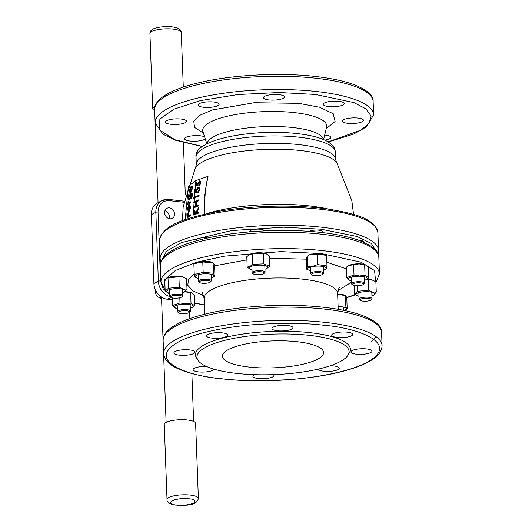 <?xml version="1.0" encoding="UTF-8"?>
<svg xmlns="http://www.w3.org/2000/svg" width="532" height="532" viewBox="0 0 532 532"><rect width="100%" height="100%" fill="white"/><g stroke="black" fill="none" stroke-linecap="round" stroke-linejoin="round"><path stroke-width="0.8" d="M206.921 280.377A5.599 1.49 -2.1 0 1 210.24 282.046A5.599 1.49 -2.1 0 1 202.772 283.283A5.599 1.49 -2.1 0 1 199.48 282.439A5.599 1.49 -2.1 0 1 201.069 280.856A5.599 1.49 -2.1 0 1 206.921 280.377M199.48 282.439L198.609 281.687A6.477 1.722 -2.1 0 1 198.343 281.222A6.477 1.722 -2.1 0 1 207.214 279.3A6.477 1.722 -2.1 0 1 211.284 280.75A6.477 1.722 -2.1 0 1 211.051 281.235L210.24 282.046M357.444 285.777L357.65 291.283L354.438 294.249L354.119 285.485M354.438 294.249L357.165 295.692A9.41 2.507 -2.1 0 1 359.825 292.361A9.41 2.507 -2.1 0 1 372.22 292.241A9.41 2.507 -2.1 0 1 373.69 295.087A9.41 2.507 -2.1 0 1 371.921 295.772M373.69 295.087L376.257 292.128L375.871 281.734L371.994 279.945L368.177 279.825L368.556 290.219L357.65 291.283M376.257 292.128L372.44 292.008L368.556 290.219M366.222 279.546L368.177 279.825M366.721 279.273A9.41 2.507 -2.1 0 1 371.768 279.839A9.41 2.507 -2.1 0 1 373.145 280.298L373.697 280.537M358.98 296.244A9.41 2.507 -2.1 0 1 358.548 296.151A9.41 2.507 -2.1 0 1 357.165 295.692M174.948 295.313A5.599 1.49 -2.1 0 1 181.725 296.929A5.599 1.49 -2.1 0 1 177.708 298.113A5.599 1.49 -2.1 0 1 170.965 297.322A5.599 1.49 -2.1 0 1 174.948 295.313M170.965 297.322L170.094 296.57A6.477 1.722 -2.1 0 1 169.821 296.105A6.477 1.722 -2.1 0 1 174.702 294.249A6.477 1.722 -2.1 0 1 182.769 295.632A6.477 1.722 -2.1 0 1 182.536 296.118L181.725 296.929M198.37 498.424L195.616 423.359A15.687 4.176 177.9 0 0 188.295 420.114A15.687 4.176 177.9 0 0 172.302 420.546A15.687 4.176 177.9 0 0 164.268 424.509L167.015 499.575A15.687 4.176 -2.1 0 1 175.055 495.611A15.687 4.176 -2.1 0 1 191.048 495.179A15.687 4.176 -2.1 0 1 198.37 498.424C196.714 506.264 184.518 505.413 175.553 505.087C169.874 504.383 167.028 502.547 167.015 499.575M252.008 269.724A9.41 2.507 -2.1 0 1 250.193 269.172A9.41 2.507 -2.1 0 1 250.16 266.751A9.41 2.507 -2.1 0 1 262.875 265.315A9.41 2.507 -2.1 0 1 266.718 268.567L269.584 266.213L269.205 255.826L266.452 253.897L263.367 253.471L263.746 263.865L252.54 264.318L252.161 253.924L263.367 253.471M269.584 266.213L263.746 263.865M252.54 264.318L249.887 266.552L247.167 267.117L246.788 256.73L249.442 254.489L252.161 253.924M247.167 267.117L250.067 269.112M249.654 254.376A9.41 2.507 -2.1 0 1 249.701 254.349A9.41 2.507 -2.1 0 1 257.92 252.767A9.41 2.507 -2.1 0 1 266.173 253.771A9.41 2.507 -2.1 0 1 266.306 253.831M266.718 268.567A9.41 2.507 -2.1 0 1 266.665 268.594A9.41 2.507 -2.1 0 1 264.949 269.252M158.689 294.728L161.562 298.372M362.265 285.079A5.599 1.49 -2.1 0 1 356.839 285.77A5.599 1.49 -2.1 0 1 352.596 284.879A5.599 1.49 -2.1 0 1 353.654 283.463A5.599 1.49 -2.1 0 1 360.556 282.864A5.599 1.49 -2.1 0 1 363.356 284.487A5.599 1.49 -2.1 0 1 362.265 285.079M352.596 284.879L351.725 284.135A6.477 1.722 -2.1 0 1 351.459 283.662A6.477 1.722 -2.1 0 1 352.955 282.492A6.477 1.722 -2.1 0 1 360.098 281.727A6.477 1.722 -2.1 0 1 364.4 283.19A6.477 1.722 -2.1 0 1 364.167 283.676L363.356 284.487M348.812 265.548A9.41 2.507 -2.1 0 1 348.999 265.441L346.319 267.164L346.704 277.558L349.537 280.231A9.41 2.507 -2.1 0 1 350.123 277.531A9.41 2.507 -2.1 0 1 359.492 276.214A9.41 2.507 -2.1 0 1 366.063 279.626A9.41 2.507 -2.1 0 1 364.294 280.311M366.249 279.526L368.736 277.904L368.357 267.516L365.916 265.009L364.639 264.823L365.019 275.217L359.546 275.962L353.999 275.037L353.62 264.65L359.1 263.899L364.639 264.823M368.736 277.904L365.019 275.217M353.999 275.037L346.704 277.558M348.527 265.694L353.62 264.65M348.999 265.441A9.41 2.507 -2.1 0 1 359.04 263.812A9.41 2.507 -2.1 0 1 365.517 264.836L365.916 265.009M351.353 280.79A9.41 2.507 -2.1 0 1 349.537 280.231M366.967 301.132A5.599 1.49 -2.1 0 1 360.224 300.341A5.599 1.49 -2.1 0 1 364.207 298.332A5.599 1.49 -2.1 0 1 370.984 299.948A5.599 1.49 -2.1 0 1 366.967 301.132M360.224 300.341L359.353 299.589A6.477 1.722 -2.1 0 1 359.087 299.124A6.477 1.722 -2.1 0 1 363.961 297.268A6.477 1.722 -2.1 0 1 372.028 298.652A6.477 1.722 -2.1 0 1 371.795 299.137L370.984 299.948M213.977 276.633L214.955 276.088L214.569 265.694L213.824 263.4L212.408 262.396A9.41 2.507 -2.1 0 0 204.095 261.392A9.41 2.507 -2.1 0 0 195.882 263.001L194.779 263.586L202.785 261.983L213.133 262.781L213.518 273.175L203.171 272.377L202.785 261.983M214.955 276.088L214.263 275.463L213.518 273.175M203.171 272.377L194.26 274.492L193.874 264.098L194.779 263.586M194.26 274.492L195.005 276.786L195.696 277.405M198.237 278.342A9.41 2.507 -2.1 0 1 196.421 277.79L195.497 277.378M196.421 277.79A9.41 2.507 -2.1 0 1 195.31 276.933A9.41 2.507 -2.1 0 1 203.437 273.847A9.41 2.507 -2.1 0 1 213.97 275.656A9.41 2.507 -2.1 0 1 212.946 277.185A9.41 2.507 -2.1 0 1 211.184 277.87M169.715 293.232A9.41 2.507 -2.1 0 1 169.282 293.132A9.41 2.507 -2.1 0 1 167.906 292.673A9.41 2.507 -2.1 0 1 170.566 289.342A9.41 2.507 -2.1 0 1 182.961 289.222A9.41 2.507 -2.1 0 1 184.431 292.068L186.998 289.109L186.612 278.721L182.735 276.926L178.918 276.806L179.297 287.2L168.391 288.264L168.006 277.87L178.918 276.806M186.998 289.109L183.174 288.989L179.297 287.2M168.391 288.264L165.179 291.23L164.8 280.843L166.935 278.11L168.006 277.87M165.179 291.23L167.906 292.673M166.935 278.11L167.361 277.884A9.41 2.507 -2.1 0 1 182.509 276.82A9.41 2.507 -2.1 0 1 183.886 277.278L184.431 277.518M184.431 292.068A9.41 2.507 -2.1 0 1 182.662 292.753M346.199 309.418L347.177 308.873L346.798 298.479L346.046 296.184L344.63 295.18A9.41 2.507 -2.1 0 0 337.647 294.149M347.177 308.873L346.492 308.247L345.74 305.96L345.361 295.566L337.654 294.349M345.74 305.96L338.079 305.993M338.099 306.552A9.41 2.507 -2.1 0 1 346.192 308.44A9.41 2.507 -2.1 0 1 345.168 309.97A9.41 2.507 -2.1 0 1 344.084 310.435M326.083 268.979L326.994 265.973L317.764 264.59L312.73 266.239L307.636 266.219L307.257 255.826L306.346 258.831L306.731 269.225L308.68 270.103A9.41 2.507 -2.1 0 1 312.869 266.479A9.41 2.507 -2.1 0 1 323.702 266.645A9.41 2.507 -2.1 0 1 325.205 269.498A9.41 2.507 -2.1 0 1 323.436 270.183M326.994 265.973L326.608 255.586L325.93 255.267L317.385 254.203L317.764 264.59M325.863 255.24L324.66 254.702A9.41 2.507 -2.1 0 0 312.41 254.077A9.41 2.507 -2.1 0 0 308.134 255.313L312.291 254.176L317.385 254.203M307.636 266.219L306.731 269.225M310.488 270.655A9.41 2.507 -2.1 0 1 308.68 270.103M154.679 110.57A15.687 4.176 -2.1 0 1 152.684 108.641A15.687 4.176 -2.1 0 1 155.091 106.294M263.347 272.251A5.599 1.49 -2.1 0 1 264.012 273.421A5.599 1.49 -2.1 0 1 259.43 274.658A5.599 1.49 -2.1 0 1 253.884 274.166A5.599 1.49 -2.1 0 1 253.252 273.814A5.599 1.49 -2.1 0 1 256.304 271.932A5.599 1.49 -2.1 0 1 263.347 272.251M253.252 273.814L252.381 273.069A6.477 1.722 -2.1 0 1 252.115 272.603A6.477 1.722 -2.1 0 1 256.757 270.775A6.477 1.722 -2.1 0 1 264.058 271.26A6.477 1.722 -2.1 0 1 265.056 272.125A6.477 1.722 -2.1 0 1 264.823 272.61L264.012 273.421M322.685 274.047A5.599 1.49 -2.1 0 1 322.492 274.352A5.599 1.49 -2.1 0 1 317.152 275.629A5.599 1.49 -2.1 0 1 311.739 274.751A5.599 1.49 -2.1 0 1 311.513 274.233A5.599 1.49 -2.1 0 1 317.464 272.643A5.599 1.49 -2.1 0 1 322.685 274.047M311.739 274.751L310.868 274A6.477 1.722 -2.1 0 1 310.595 273.534A6.477 1.722 -2.1 0 1 310.608 273.401A6.477 1.722 -2.1 0 1 317.252 271.566A6.477 1.722 -2.1 0 1 323.542 273.062A6.477 1.722 -2.1 0 1 323.529 273.189A6.477 1.722 -2.1 0 1 323.31 273.541L322.492 274.352M179.65 311.366A5.599 1.49 -2.1 0 1 186.546 310.761A5.599 1.49 -2.1 0 1 189.345 312.384A5.599 1.49 -2.1 0 1 188.255 312.982A5.599 1.49 -2.1 0 1 182.828 313.674A5.599 1.49 -2.1 0 1 178.592 312.783A5.599 1.49 -2.1 0 1 179.65 311.366M178.592 312.783L177.721 312.031A6.477 1.722 -2.1 0 1 177.449 311.566A6.477 1.722 -2.1 0 1 178.945 310.395A6.477 1.722 -2.1 0 1 186.094 309.631A6.477 1.722 -2.1 0 1 190.396 311.094A6.477 1.722 -2.1 0 1 190.163 311.572L189.345 312.384M194.732 305.807L191.015 303.114L190.636 292.726L191.912 292.913L194.353 295.413L194.732 305.807L192.245 307.423M191.015 303.114L185.535 303.865L179.996 302.941L179.809 297.76M184.93 291.802L190.636 292.726M179.996 302.941L172.694 305.454L172.421 297.913M172.694 305.454L175.533 308.134A9.41 2.507 -2.1 0 1 176.119 305.435A9.41 2.507 -2.1 0 1 185.488 304.111A9.41 2.507 -2.1 0 1 192.059 307.529A9.41 2.507 -2.1 0 1 190.29 308.214M185.063 291.716A9.41 2.507 -2.1 0 1 191.513 292.733L191.912 292.913M177.342 308.686A9.41 2.507 -2.1 0 1 175.533 308.134M172.488 299.829L167.427 299.263A14.816 12.469 -117.6 0 1 153.908 283.549L151.381 214.609A14.816 12.469 -117.6 0 1 157.525 202.925L161.981 200.597A14.816 12.469 62.4 0 0 155.843 212.281L158.37 281.222A14.816 12.469 62.4 0 0 170.147 296.617M169.415 207.866A5.666 4.768 62.4 0 0 166.988 208.305A5.666 4.768 62.4 0 0 164.854 214.183A5.666 4.768 62.4 0 0 169.814 218.785A5.666 4.768 62.4 0 0 172.235 218.353A5.666 4.768 62.4 0 0 174.37 212.474A5.666 4.768 62.4 0 0 169.415 207.866M169.056 218.639A5.666 4.768 62.4 0 0 164.933 210.745M206.449 213.704A85.413 22.723 -2.1 0 1 329.102 209.209M353.561 214.423L351.805 200.591L336.916 163.005A71.667 19.066 177.9 0 0 336.53 162.446A71.667 19.066 177.9 0 0 300.52 150.529A71.667 19.066 177.9 0 0 203.337 161.442A71.667 19.066 177.9 0 0 195.616 167.613A71.667 19.066 177.9 0 0 195.277 168.198L183.174 206.775L182.436 220.694M204.973 214.183C204.228 196.76 204.813 203.69 204.66 200.803L205.518 189.585L208.025 176.358L195.916 180.548L188.375 186.26L185.216 219.669M363.615 242.2A7.288 1.935 177.9 0 0 363.695 241.887A7.288 1.935 177.9 0 0 359.905 240.338A7.288 1.935 177.9 0 0 358.641 240.231M322.232 232.57A7.288 1.935 177.9 0 0 322.838 231.759A7.288 1.935 177.9 0 0 319.047 230.203A7.288 1.935 177.9 0 0 309.092 231.353M264.351 230.901A7.288 1.935 177.9 0 0 264.351 230.828A7.288 1.935 177.9 0 0 260.56 229.272A7.288 1.935 177.9 0 0 249.787 231.36A7.288 1.935 177.9 0 0 250.033 231.832M207.666 238.01A7.288 1.935 177.9 0 0 206.788 237.89A7.288 1.935 177.9 0 0 196.022 239.979A7.288 1.935 177.9 0 0 196.674 240.743M168.112 271.606L167.773 271.333M328.118 141.858L360.763 130.2L369.009 123.437L371.13 116.096L365.983 108.887L353.82 102.556L315.649 94.47L279.26 92.502L237.877 94.536L200.285 100.628L173.917 109.18L159.866 118.995L159.46 129.954L175.041 139.783L202.493 146.46M324.673 135.042A10.527 2.8 -2.1 0 1 325.351 135.108A10.527 2.8 -2.1 0 1 330.831 137.349A10.527 2.8 -2.1 0 1 324.826 140.115M347.915 123.331A10.527 2.8 -2.1 0 1 342.442 121.083A10.527 2.8 -2.1 0 1 357.996 118.071A10.527 2.8 -2.1 0 1 363.476 120.312A10.527 2.8 -2.1 0 1 347.915 123.331M328.723 106.573A10.527 2.8 -2.1 0 1 323.25 104.332A10.527 2.8 -2.1 0 1 338.804 101.313A10.527 2.8 -2.1 0 1 344.284 103.56A10.527 2.8 -2.1 0 1 328.723 106.573M268.939 99.916A10.527 2.8 -2.1 0 1 263.46 97.669A10.527 2.8 -2.1 0 1 279.021 94.656A10.527 2.8 -2.1 0 1 284.494 96.897A10.527 2.8 -2.1 0 1 268.939 99.916M203.576 107.258A10.527 2.8 -2.1 0 1 198.103 105.01A10.527 2.8 -2.1 0 1 213.658 101.991A10.527 2.8 -2.1 0 1 219.137 104.239A10.527 2.8 -2.1 0 1 203.576 107.258M170.932 124.295A10.527 2.8 -2.1 0 1 165.452 122.047A10.527 2.8 -2.1 0 1 181.013 119.028A10.527 2.8 -2.1 0 1 186.493 121.276A10.527 2.8 -2.1 0 1 170.932 124.295M205.259 138.865A10.527 2.8 -2.1 0 1 190.124 141.047A10.527 2.8 -2.1 0 1 184.644 138.805A10.527 2.8 -2.1 0 1 200.205 135.786A10.527 2.8 -2.1 0 1 204.62 136.87M189.478 349.89A10.527 2.8 177.9 0 0 173.917 352.902A10.527 2.8 177.9 0 0 179.397 355.15A10.527 2.8 177.9 0 0 194.958 352.131A10.527 2.8 177.9 0 0 189.478 349.89M206.536 366.482A10.527 2.8 177.9 0 0 193.109 369.66A10.527 2.8 177.9 0 0 198.589 371.901A10.527 2.8 177.9 0 0 214.097 369.195M254.695 374.661A10.527 2.8 177.9 0 0 252.9 376.317A10.527 2.8 177.9 0 0 258.379 378.565A10.527 2.8 177.9 0 0 273.933 375.545A10.527 2.8 177.9 0 0 273.288 374.628M318.276 369.115A10.527 2.8 177.9 0 0 323.735 371.223A10.527 2.8 177.9 0 0 339.296 368.211A10.527 2.8 177.9 0 0 333.817 365.963A10.527 2.8 177.9 0 0 330.246 365.77M366.462 348.926A10.527 2.8 177.9 0 0 350.907 351.945A10.527 2.8 177.9 0 0 356.38 354.186A10.527 2.8 177.9 0 0 371.941 351.173A10.527 2.8 177.9 0 0 366.462 348.926M347.27 332.168A10.527 2.8 177.9 0 0 331.715 335.187A10.527 2.8 177.9 0 0 337.188 337.434A10.527 2.8 177.9 0 0 352.749 334.415A10.527 2.8 177.9 0 0 347.27 332.168M287.486 325.511A10.527 2.8 177.9 0 0 271.925 328.53A10.527 2.8 177.9 0 0 277.405 330.771A10.527 2.8 177.9 0 0 292.959 327.759A10.527 2.8 177.9 0 0 287.486 325.511M222.123 332.852A10.527 2.8 177.9 0 0 206.562 335.865A10.527 2.8 177.9 0 0 212.042 338.113A10.527 2.8 177.9 0 0 227.603 335.094A10.527 2.8 177.9 0 0 222.123 332.852M348.214 354.844L349.517 352.517A77.506 20.622 177.9 0 0 297.667 331.642A77.506 20.622 177.9 0 0 204.946 344.463A77.506 20.622 177.9 0 0 196.587 358.122L198.05 360.35A76.103 20.243 177.9 0 0 260.52 374.787A76.103 20.243 177.9 0 0 339.768 361.813A76.103 20.243 177.9 0 0 348.214 354.844A76.103 20.243 177.9 0 0 297.302 334.349A76.103 20.243 177.9 0 0 206.263 346.944A76.103 20.243 177.9 0 0 198.05 360.35M248.783 367.027A50.6 13.46 -2.1 0 1 222.449 356.234A50.6 13.46 -2.1 0 1 297.248 341.73A50.6 13.46 -2.1 0 1 323.582 352.523A50.6 13.46 -2.1 0 1 248.783 367.027M204.674 214.143C204.122 203.975 204.222 202.818 204.687 194.712L207.739 176.185M189.884 192.092L190.649 192.278L192.597 188.288C192.883 186.459 192.624 185.735 191.819 186.127M189.691 200.072L188.867 200.112L189.691 200.072L191.374 196.069L191.141 193.967L191.653 193.701M191.287 193.881L190.922 193.774C191.673 193.296 191.966 193.874 191.786 195.503L190.981 198.137L191.274 198.981L192.518 195.324L192.039 192.95L190.842 193.143L188.787 194.559L188.687 195.304L189.113 194.985L188.341 197.744C188.195 199.6 188.521 200.351 189.319 199.992L191.015 195.976L190.782 193.867L191.859 193.688M189.046 202.945L188.661 201.688L188.062 201.389L187.829 204.341L190.463 202.599L190.509 201.841L188.567 202.865M187.829 204.341L190.828 202.672L190.509 201.841M189.385 210.359L189.472 204.787L188.182 206.01L187.643 208.87L188.095 210.985L188.96 211.131L190.37 207.094L189.665 204.68L190.024 207.4L189.013 210.32L189.099 204.727M188.474 211.024L189.332 211.171L190.735 207.154L189.665 204.68M189.053 215.965L188.913 212.561L188.188 212.767L188.328 216.185L187.317 216.916L187.178 213.505L186.865 213.751L187.051 217.934L190.529 215.58L190.489 214.808L188.68 215.945L188.541 212.521M187.051 217.934L190.895 215.606L190.489 214.808M187.696 216.936L187.557 213.532L187.178 213.505M196.361 185.282L196.946 182.543L196.142 182.616L195.444 185.934L197.977 185.861L198.07 184.178L199.932 181.731M199.573 181.791L200.118 183.194L198.842 185.335L199.035 186.207L200.97 183.194L200.365 180.986M195.297 191.587L195.723 188.78L194.912 188.88L194.406 192.278L196.993 192.185L196.986 190.469L198.722 187.969M198.383 188.035L199.041 189.498L197.871 191.686L198.11 192.551L199.899 189.472L199.108 187.204M194.18 199.061L194.526 199.148L194.619 197.851L199.048 196.009L199.114 195.257L193.867 197.226L193.748 198.788L194.18 199.061L194.273 197.758L198.722 195.909L198.788 195.151M196.222 206.13L196.295 201.761L198.775 200.77L198.808 200.005L193.562 202.014L193.528 202.778L195.457 201.894L195.384 206.283L193.462 207.167L193.462 207.939L198.376 205.837L198.376 205.066L195.882 206.07L195.956 201.681L198.449 200.684L198.483 199.919M193.462 207.939L198.702 205.897L198.376 205.066M193.528 202.778L195.796 201.974M196.468 213.166L198.742 208.185L198.722 207.161L195.763 212.813L193.488 209.542L193.522 210.645L195.463 213.418L193.688 214.243L193.734 215.021L198.642 212.906L198.589 212.128L196.128 213.133L198.416 208.132L198.396 207.101M193.734 215.021L198.968 212.94L198.589 212.128M196.102 212.853L193.488 209.542M190.895 215.606L190.529 215.58M189.332 211.171L188.095 210.985M190.735 207.154L190.37 207.094M188.694 210.446L188.168 210.06L187.942 208.611L188.747 205.704L188.694 210.446M189.06 210.492L188.168 210.06M188.541 210.1L187.942 208.611M188.315 208.657L188.727 206.429M188.594 202.1L188.062 201.389M188.674 202.878L188.215 202.034M188.661 201.688L188.288 201.608M190.828 202.672L190.463 202.599M191.374 196.069L191.015 195.976M191.141 193.967L190.782 193.867M192.518 195.324L191.68 192.837M190.915 198.895L192.165 195.224M189.06 195.397L188.687 195.304M189.764 199.314L189.013 197.552L190.296 194.519L189.931 194.413L190.669 196.142L189.399 199.227L188.641 197.458L190.33 194.306M189.399 199.227L189.033 199.32M189.013 197.552L188.641 197.458M191.46 185.994L190.376 187.444L189.518 190.004L189.512 191.979L190.283 192.172L192.245 188.162C192.524 186.326 192.265 185.602 191.46 185.994L192.311 186M190.649 192.278L189.512 191.979M192.597 188.288L192.245 188.162M190.769 191.54L190.183 189.897L191.666 186.845L191.307 186.719L191.892 188.375L190.409 191.427L189.818 189.784L191.693 186.626M190.409 191.427L190.037 191.527M190.183 189.897L189.818 189.784M196.295 201.761L195.956 201.681M194.619 197.851L194.273 197.758M196.986 190.469L196.654 190.343L198.05 187.902L198.569 187.869M199.899 189.472L198.948 187.118L198.19 187.158L196.175 190.423L196.135 191.36L194.958 191.473L195.384 188.654M197.778 192.438L199.573 189.345M196.993 192.185L196.654 190.343M194.406 192.278L196.66 192.072M198.07 184.178L197.744 184.032L199.247 181.638L199.779 181.612M200.97 183.194L200.212 180.887L199.434 180.913L197.272 184.112L197.173 185.03L196.022 185.143L196.614 182.396M198.709 186.074L200.65 183.041M197.977 185.861L197.744 184.032M195.444 185.934L197.645 185.721M189.538 498.843C194.978 499.349 196.301 500.851 193.495 503.352C186.546 505.307 180.734 505.852 176.065 505.001C170.619 504.502 169.302 502.999 172.102 500.492C179.051 498.544 184.863 497.992 189.538 498.843M159.853 295.832L161.535 297.548M155.597 290.246L155.716 293.584A19.431 5.167 -2.1 0 1 156.561 291.995M169.336 217.322L169.282 215.892M181.279 32.425A15.687 4.176 177.9 0 0 178.872 30.324A15.687 4.176 177.9 0 0 161.189 29.14A15.687 4.176 177.9 0 0 149.931 33.569C149.871 30.583 152.445 28.568 157.652 27.531C165.266 26.108 171.849 26.268 177.409 28.01C179.65 28.741 180.947 30.211 181.279 32.425L183.287 87.102M338.206 309.331L337.62 293.438A66.793 17.769 177.9 0 0 302.861 279.187A66.793 17.769 177.9 0 0 204.122 298.332L204.707 314.226M153.908 283.549L158.37 281.222A1.616 0.432 -2.1 0 1 160.564 280.976L158.037 212.035C158.489 204.454 162.194 200.644 169.149 200.611L183.813 202.246M171.038 297.381L167.427 299.263M151.381 214.609L155.843 212.281A1.616 0.432 -2.1 0 1 158.037 212.035M183.999 201.129L168.551 199.407A1.616 0.758 96.4 0 0 168.311 199.46A14.816 12.469 62.4 0 0 161.981 200.597L168.551 199.407A1.616 0.758 96.4 0 1 169.149 200.611M169.755 294.269L163.184 288.896L160.564 280.976M321.015 209.302A109.24 29.061 177.9 0 0 159.527 240.584A109.24 29.061 177.9 0 0 159.527 240.61C162.147 224.737 185.309 218.153 217.076 211.59C235.164 208.391 254.449 206.582 274.924 206.177C294.821 205.831 313.042 206.868 329.587 209.282C355.702 213.844 374.714 218.585 377.866 232.604A109.24 29.061 177.9 0 0 377.866 232.584A109.24 29.061 177.9 0 0 321.015 209.302M378.059 254.01L378.584 250.539A109.299 29.074 177.9 0 0 378.578 250.519A109.299 29.074 177.9 0 0 321.7 227.231A109.299 29.074 177.9 0 0 160.132 258.525A109.299 29.074 177.9 0 0 160.132 258.552L160.903 261.97M161.801 259.889L166.609 251.137L181.432 242.599L231.513 230.569L283.476 227.211L320.982 229.192L357.072 236.494L371.309 243.417L377.022 252.62M195.616 167.613L196.301 164.627A69.705 18.547 -2.1 0 1 299.35 144.651A69.705 18.547 -2.1 0 1 335.625 159.52L336.53 162.446M335.353 152.079C334.834 149.233 335.532 146.972 327.586 141.532C320.676 137.702 310.575 135.055 297.288 133.599C252.893 128.511 192.797 139.351 196.029 157.186A69.705 18.547 -2.1 0 1 299.077 137.209A69.705 18.547 -2.1 0 1 335.353 152.079L335.625 159.52M321.96 234.246A109.299 29.074 177.9 0 0 160.385 265.568C160.425 261.139 162.745 257.162 167.354 253.651C175.367 247.493 188.474 242.359 206.662 238.236C239.36 230.708 285.671 228.368 321.069 232.437C336.204 234.133 348.733 236.733 358.654 240.238C372.626 245.578 379.349 251.35 378.837 257.561A109.299 29.074 177.9 0 0 321.96 234.246M378.837 257.561L379.436 273.94A109.299 29.074 177.9 0 0 322.558 250.625A109.299 29.074 177.9 0 0 160.99 281.953L165.146 290.359M204.361 304.909L194.626 302.941M165.086 288.763L164.568 279.865L175.341 270.502L196.68 262.183L224.597 256.131L280.889 251.616L321.481 253.571L361.022 262.183L374.601 270.608L375.552 281.534M326.854 262.203L346.385 268.899M351.399 282.14L337.867 290.791M203.683 295.712L193.023 290.938L187.796 285.338L188.441 279.526L194.24 274.066M214.576 265.82L246.901 259.889M269.292 258.233L306.359 259.164M356.001 294.342L345.448 297.94M207.141 143.693A58.141 15.468 -2.1 0 1 293.079 127.567A58.141 15.468 -2.1 0 1 323.283 139.437M323.589 139.564L326.588 127.068A62.031 16.505 177.9 0 0 294.429 112.611A62.031 16.505 177.9 0 0 230.881 115.437A62.031 16.505 177.9 0 0 202.945 131.603L206.842 143.846M203.423 133.113L194.559 127.401L193.728 121.057L200.112 115.151L212.421 109.944L254.223 102.716L298.671 103.328L319.646 107.245L333.232 113.742L335.107 121.489L326.216 128.611M202.346 146.573L175.633 140.268L163.045 134.27L155.151 122.845A109.299 29.074 -2.1 0 1 316.726 91.524A109.299 29.074 -2.1 0 1 373.604 114.839L373.118 101.579A109.299 29.074 -2.1 0 0 316.241 78.264A109.299 29.074 -2.1 0 0 154.666 109.585C154.706 105.156 157.026 101.18 161.635 97.669C169.648 91.511 182.755 86.377 200.943 82.254C233.641 74.726 279.952 72.385 315.343 76.455C330.478 78.151 343.014 80.751 352.935 84.256C366.9 89.595 373.63 95.368 373.118 101.579M324.706 309.119A109.299 29.074 177.9 0 0 163.131 340.447C163.171 336.011 165.492 332.041 170.1 328.53C178.114 322.372 191.214 317.232 209.409 313.109C242.107 305.581 288.417 303.24 323.808 307.31C338.944 309.012 351.479 311.612 361.401 315.11C375.366 320.45 382.096 326.222 381.584 332.433A109.299 29.074 177.9 0 0 324.706 309.119M350.182 350.901L350.861 350.688M371.575 341.192L376.383 336.902M382.069 345.694A109.299 29.074 177.9 0 0 325.192 322.379A109.299 29.074 177.9 0 0 163.617 353.7C164.814 363.25 175.261 367.958 184.099 371.13C193.981 374.581 206.416 377.141 221.392 378.824C254.569 382.215 287.992 381.211 321.647 375.805C338 373.018 351.459 369.401 362.019 364.959C371.562 360.856 381.65 355.216 382.069 345.694L381.584 332.433M221.744 378.751C192.271 376.769 142.583 361.514 179.191 341.597C196.195 332.487 229.651 326.262 257.634 324.4C286.342 322.844 308.507 323.157 324.114 325.325C353.594 327.306 403.276 342.561 366.668 362.478C349.664 371.589 316.214 377.813 288.224 379.668C259.516 381.225 237.358 380.919 221.744 378.751M195.916 180.548L192.93 217.169M196.853 240.697L196.793 239.068M198.343 281.222L198.103 274.718M211.284 280.75L211.051 274.239M169.821 296.105L169.582 289.601M182.769 295.632L182.529 289.122M169.156 215.28L169.249 217.907M155.716 293.584L156.601 295.878L157.519 296.77L161.575 298.598M362.884 241.88L362.857 241.029M364.4 283.19L364.161 276.68M351.459 283.662L351.22 277.159M366.063 279.626L366.535 279.38M372.028 298.652L371.788 292.141M359.087 299.124L358.847 292.62M212.946 277.185L214.05 276.6M166.11 422.435L161.515 297.082M158.057 202.645L154.533 106.566M193.621 421.43L191.866 373.524M189.851 318.608L189.611 312.124M185.309 194.752L183.4 142.669M345.168 309.97L346.272 309.385M343.393 310.296L343.273 307.024M325.205 269.498L326.209 268.959M152.684 108.641L149.931 33.569M250.619 231.779L250.565 230.442M252.115 272.603L251.875 266.093M263.546 230.935L263.513 229.97M265.056 272.125L264.816 265.621M322.06 232.55L321.993 230.901M323.542 273.062L323.303 266.552M310.595 273.534L310.356 267.024M177.449 311.566L177.209 305.055M190.396 311.094L190.157 304.583M192.059 307.529L192.524 307.277M377.866 232.584L378.578 250.519M167.853 292.653L169.741 293.937M194.632 303.114L204.368 305.049M339.35 287.606L339.369 287.579C339.409 286.196 338.824 288.145 337.62 293.438M326.954 126.144L326.588 127.068M159.527 240.584L160.132 258.525M196.301 164.627L196.029 157.186M160.99 281.947L160.385 265.568M155.151 122.845L154.666 109.585M163.617 353.7L163.131 340.447M379.436 273.94L375.905 282.632M355.369 294.814L346.605 297.76M201.96 292.633L201.947 292.62C201.814 291.257 202.539 293.159 204.122 298.332M202.506 130.706L202.945 131.603M373.604 114.839L366.568 126.809L353.554 134.104L328.277 141.951M188.907 211.304L188.534 211.264M190.183 192.418L189.818 192.305"/></g></svg>
